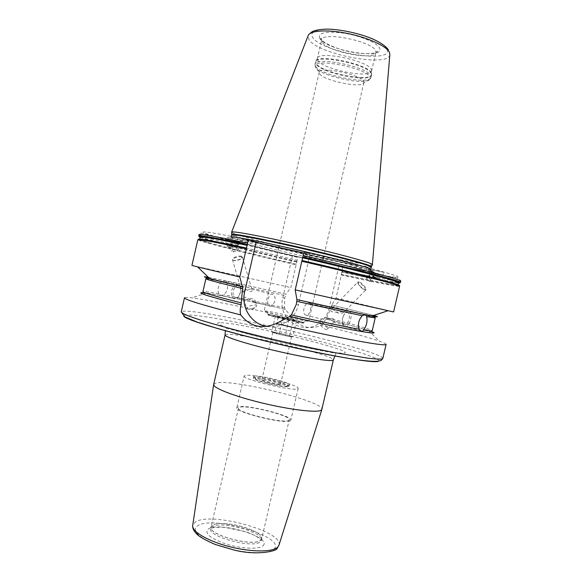 <?xml version="1.0" encoding="UTF-8"?>
<svg xmlns="http://www.w3.org/2000/svg" width="582" height="582" viewBox="0 0 582 582"><rect width="100%" height="100%" fill="white"/><g stroke="black" fill="none" stroke-linecap="round" stroke-linejoin="round"><path stroke-width="0.44" stroke-dasharray="2.91 2.18" d="M363.735 82.899L363.612 81.378C360.905 74.416 319.176 65.919 319.22 72.292L319.656 73.819C323.679 80.672 361.851 88.566 363.735 82.899L370.087 78.948C367.489 86.034 320.908 76.409 315.815 67.803L315.204 66.275C313.021 57.509 366.718 67.97 369.985 77.042L370.087 78.948L371.12 77.297C370.363 85.285 320.973 75.478 315.582 66.37L315 64.34L315.204 66.275L319.183 72.612M264.985 310.853C270.674 311.203 309.82 320.435 308.707 321.177L307.027 321.118C300.647 320.362 271.794 313.698 265.727 311.581L264.184 310.897L264.985 310.853M269.473 306.067C273.795 307.369 277.527 296.536 273.009 294.412L272.238 294.085C268.913 293.059 266.127 303.964 268.717 305.746L269.473 306.067M254.952 302.4L255.476 301.541C253.81 296.907 249.161 298.857 244.927 299.861L243.814 298.806C243.574 294.623 249.882 299.585 253.847 301.985L254.952 302.4M234.648 297.14L235.47 297.475C239.449 298.522 242.592 288.148 238.918 286.118L238.154 285.806C234.204 284.649 230.967 295.081 234.648 297.14L244.214 299.555M241.043 286.504L242.061 286.882C245.72 289.014 252.246 294.31 252.079 289.982L250.988 288.919C246.739 289.851 242.068 291.888 240.482 287.326L241.043 286.504M309.268 303.091L309.944 303.389C312.345 305.143 309.595 316.273 306.423 315.408L305.615 315.073C301.163 312.905 305.092 301.702 309.268 303.091M332.518 308.736L333.311 309.071C336.09 314.033 342.565 314.069 344.333 311.836L343.962 311.523C339.299 312.098 327.491 313.349 331.689 308.86L332.518 308.736M332.577 321.882L334.228 322.115C335.53 320.296 334.715 319.103 331.776 318.536L321.737 319.074C323.177 317.008 329.71 316.826 332.577 321.882L344.42 325.018C347.992 325.964 351.288 314.673 348.036 312.65L347.359 312.345C346.072 312.192 344.864 313.152 343.722 315.226L347.476 310.948M343.693 324.698C342.398 323.483 342.063 321.286 342.674 318.121L343.722 315.226M241.326 256.065C236.874 255.956 233.899 257.099 232.4 259.492L233.447 260.365C237.238 260.576 240.17 259.579 242.243 257.382L241.326 256.065M247.619 309.129L246.601 308.409C248.201 306.241 251.242 305.106 255.716 305.012L256.713 305.725L256.509 306.248C254.21 308.22 251.242 309.18 247.619 309.129M233.113 260.147L233.928 260.591C237.369 260.78 240.039 259.87 241.93 257.877L241.094 256.684C236.394 256.727 233.731 257.884 233.113 260.147L232.553 259.878M221.466 281.666C218.206 285.282 217.312 289.29 218.788 293.699L219.603 294.899C220.534 295.561 221.946 295.481 223.837 294.652C227.577 291.211 228.493 287.202 226.609 282.626L224.943 281.157L238.758 284.503C243.4 287.057 239.442 300.123 234.415 298.821L233.375 298.391C230.283 294.332 230.778 289.851 234.852 284.962M234.902 284.925L237.805 284.103L238.758 284.503M224.943 281.157L221.538 281.615M330.925 307.267L331.813 304.99L373.586 315.451L331.755 304.983M208.385 277.316C219.494 279.309 252.159 286.468 286.024 294.259L284.685 298.1L284.518 307.682L285.18 309.289L292.666 318.238C300.916 327.615 310.526 329.929 321.497 325.171L322.908 323.978L326.669 317.721L330.547 308.904L329.034 308.7C327.44 315.131 323.927 320.158 318.5 323.788C301.549 335.792 277.192 317.779 282.794 297.809L292.55 255.527L338.935 265.887L329.034 308.7M342.674 318.121L342.667 318.179C341.889 322.181 342.311 324.945 343.94 326.48L344.871 326.888C349.375 328.059 353.514 313.822 349.418 311.268L347.57 310.926M330.918 307.296L330.547 308.904M398.546 285.667L387.547 284.016L341.408 274.471L336.032 298.079L331.813 304.99M341.408 274.471L342.631 267.393L338.935 265.887M206.159 237.347C221.509 242.068 259.092 251.475 297.162 260.285L297.22 257.237L292.55 255.527M299.715 257.128C269.386 250.129 239.66 242.57 229.839 239.238C220.149 235.775 231.665 237.434 264.403 244.207M226.303 239.515L239.355 242.381L226.303 239.515M342.558 267.334C377.325 274.784 402.388 279.2 397.579 276.588C393.126 274.064 353.42 263.515 304.801 252.232L310.06 254.334L304 252.995M331.616 264.25C359.552 270.266 379.151 273.678 374.102 271.365C370.087 269.284 338.237 260.903 301.527 252.443M384.156 272.405L368.559 269.059L384.156 272.405M297.162 260.285L290.862 287.588L286.024 294.259M336.032 298.079L393.607 311.952M191.929 265.392L290.862 287.588M266.687 326.451C273.605 327.564 280.088 326.218 286.133 322.406C292.462 318.143 296.558 312.236 298.435 304.677L296.303 304.393M310.06 254.334L298.435 304.677M231.68 232.313L234.822 233.782C255.251 241.515 368.282 267.08 372.378 264.795M371.592 70.88L371.316 69.498C368.391 60.703 317.99 50.358 317.394 58.367L317.896 60.499C323.025 69.505 370.799 78.948 371.563 71.011L371.716 74.409C371.512 82.688 321.679 72.939 316.266 63.664L315.735 61.488L316.091 64.144C321.468 73.339 370.865 83.124 371.643 75.049L371.432 73.005C368.421 64.042 316.281 53.318 315.735 61.488L317.394 58.367M285.318 309.333C252.137 301.702 219.458 294.914 206.515 293.117L205.468 292.979M369.344 330.809L368.333 330.474C359.763 327.739 345.672 323.934 326.058 319.052M292.666 318.238C251.686 308.642 208.982 299.89 191.98 297.86L190.787 297.722C186.764 297.286 184.661 297.315 184.479 297.817M386.092 344.362C386.135 343.78 383.88 342.696 379.319 341.11C367.453 337.109 348.182 331.791 321.497 325.171M213.674 384.426L216.489 382.912C233.738 378.998 324.916 401.733 321.882 409.408M261.813 538.728L260.925 540.096C254.458 547.378 207.367 534.953 210.968 526.994L212.285 525.299C214.169 524.106 217.377 523.516 221.909 523.516C232.924 523.873 243.451 526.303 253.505 530.813C259.354 533.701 262.126 536.342 261.813 538.728L261.449 540.314C264.337 532.232 220.134 520.315 211.928 526.87L210.604 528.572C206.996 536.589 254.079 549.022 260.554 541.689L261.449 540.314C262.737 540.853 255.709 534.625 244.629 531.453L225.372 527.474C222.12 527.001 213.143 527.285 211.186 528.296L210.604 528.572L210.968 526.994M260.86 540.038L261.747 538.67C262.06 536.284 259.303 533.658 253.461 530.777C243.443 526.281 232.938 523.851 221.96 523.502C217.435 523.502 214.241 524.091 212.365 525.277L211.055 526.965C207.468 534.902 254.414 547.291 260.86 540.038M289.225 419.804L288.497 420.466C282.961 423.769 235.79 412.071 238.467 408.091L239.573 407.298C246.884 404.599 291.196 415.723 289.225 419.804L261.747 538.67M290.091 420.895L290.847 420.197C292.921 415.846 245.859 404.032 238.023 406.883L236.83 407.727C233.957 411.961 284.256 424.431 290.091 420.895M244.156 375.965C241.545 379.064 291.902 391.344 297.482 388.929L298.195 388.441C300.006 385.197 252.879 373.6 245.291 375.383L244.156 375.965L236.83 407.727M288.468 386.594L288.985 386.259C290.265 384.142 258.874 376.423 254.087 377.667L253.388 378.038C251.759 380.097 284.562 388.107 288.468 386.594M268.6 314.753C272.572 314.92 300.217 321.322 303.207 322.777L303.593 323.032L303.142 323.09C299.57 323.134 266.68 315.386 267.975 314.804L268.6 314.753M268.047 314.491L269.306 315.066C274.224 316.812 297.096 322.093 302.276 322.675L303.666 322.712C304.612 322.064 273.125 314.629 268.673 314.44L267.975 314.804M254.45 376.081C259.23 374.881 290.629 382.592 289.349 384.666L288.454 385.066C284.023 385.968 257.972 379.959 254.385 377.201L253.759 376.452L254.45 376.081M268.819 314.506C262.751 314.025 298.755 322.683 302.902 322.697L302.967 322.392C300.043 320.966 272.878 314.673 268.979 314.513L268.433 314.746M286.919 386.193L286.57 386.252C282.503 387.095 258.845 381.632 255.563 379.093L255.607 378.06C260.518 376.816 292.477 385.088 286.919 386.193M280.277 384.462L280.568 384.28C281.288 383.174 264.577 379.071 262.162 379.762L261.82 379.951C260.998 381.043 278.101 385.226 280.277 384.462M273.125 332.242L284.482 334.446L291.189 336.389L288.956 336.44L292.717 337.058L289.683 335.719L279.295 333.173L271.729 331.9L274.566 333.202L279.855 334.505L288.956 336.44L279.855 334.505L273.125 332.242M293.321 319.976L275.388 316.062L288.876 319.729L296.398 321.126L293.321 319.976L289.683 335.719M296.398 321.126L292.717 337.058M282.917 317.466L279.295 333.173M275.388 316.062L271.729 331.9M278.261 317.168L274.566 333.202M288.876 319.729L285.165 335.807M374.372 277.97L376.205 278.923L377.129 278.261C375.761 275.279 373.309 272.769 369.774 270.732L369.454 270.623C368.326 270.361 368.188 270.986 369.039 272.514L374.372 277.97L378.205 279.324C380.359 278.749 372.604 270.084 369.235 269.291L368.559 269.059M375.164 278.145L368.733 271.568L368.362 269.255M370.603 270.725C373.717 272.529 375.885 274.74 377.092 277.367L376.278 277.949C373.338 277.258 367.067 269.531 370.327 270.63L369.774 270.732M372.233 272.107L370.385 271.576L371.44 273.751L374.357 276.465L376.205 276.981L375.135 274.806L372.233 272.107L367.584 276.872L365.722 276.355L366.762 278.538L369.672 281.244L371.527 281.746L370.479 279.556L367.584 276.872M370.385 271.576L365.722 276.355M375.135 274.806L370.479 279.556M376.205 276.981L371.527 281.746M374.357 276.465L369.672 281.244M371.44 273.751L366.762 278.538M228.595 247.415C232.611 247.816 236.11 246.775 239.086 244.295L239.58 243.138L238.307 242.017C235.041 240.933 226.849 244.105 227.278 246.281L228.595 247.415M237.638 243.036C233.797 242.745 230.785 243.756 228.61 246.055L229.577 247.517C232.916 247.845 235.819 246.979 238.293 244.92L238.518 243.523L237.638 243.036M237.769 243.174C237.252 245.509 234.626 246.681 229.89 246.695L229.039 245.4C230.952 243.378 233.608 242.49 236.998 242.745L238.518 243.523M236.867 243.698L234.742 243.116L231.301 244.149L229.999 245.757L232.138 246.324L235.557 245.298L236.867 243.698L238.496 249.242L236.372 248.681L232.924 249.714L231.614 251.308L233.746 251.861L237.18 250.827L238.496 249.242M234.742 243.116L236.372 248.681M235.557 245.298L237.18 250.827M231.301 244.149L232.924 249.714M229.999 245.757L231.614 251.308M232.138 246.324L233.746 251.861M342.667 318.179L343.984 314.52M326.997 329.47L326.255 329.543C323.352 329.267 317.365 322.239 319.38 321.49L320.158 321.424C323.075 321.744 329.005 328.706 326.997 329.47L334.228 322.115M358.796 281.783L358.083 281.775L357.843 282.525C359.116 285.398 361.444 287.792 364.827 289.712L365.933 289.851C367.729 289.319 361.553 282.343 358.796 281.783M357.872 283.179C359.029 285.791 361.146 287.966 364.223 289.712L364.601 289.836C367.846 290.774 361.728 283.143 358.745 282.503L357.872 283.179L357.843 282.525M296.973 299.577C331.202 307.442 361.495 314.04 371.985 315.975M331.122 306.408L360.76 313.734M362.39 314.156L375.186 317.925M226.609 282.626L285.253 295.634M285.958 294.245C252.894 286.65 221.371 279.731 209.389 277.512C197.72 275.446 208.778 278.531 242.556 286.781M205.868 278.836L219.014 281.055M220.665 281.39L221.575 281.579M325.956 319.016C353.078 325.28 372.8 332.402 372.211 330.758C370.414 329.179 355.238 324.829 326.669 317.721M369.199 330.794C361.015 328.095 346.617 324.174 326 319.052M218.788 293.699C208.64 291.837 203.351 291.16 202.914 291.677C202.987 292.797 203.773 292.28 221.124 295.583C238.424 298.908 259.776 303.477 285.18 309.289M285.253 309.326C251.111 301.476 217.559 294.536 205.599 293.022M284.518 307.682L223.837 294.652M284.685 298.1L282.794 297.809M297.14 257.186C259.165 248.376 222.397 239.042 208.421 234.466C194.752 229.759 208.429 231.592 249.452 239.966M297.22 257.237C267.254 250.267 242.301 244.084 222.353 238.693L202.754 233.324C200.906 232.96 199.662 233.367 199.015 234.539L204.762 236.91M342.427 270.434C365.351 275.395 382.243 278.756 393.105 280.509M394.552 280.728L400.758 281.113C399.434 278.698 396.866 277.447 393.039 277.367L342.631 267.393M296.9 261.427C253.752 251.46 211.281 240.744 201.03 237.012M397.862 282.459C388.994 281.353 370.428 277.73 342.158 271.598M341.358 275.053C374.161 282.255 399.368 287.217 399.565 286.264L341.387 274.384M296.143 264.264C261.282 256.204 226.842 247.75 209.622 242.941L197.836 239.689C197.502 241.028 246.237 253.33 296.107 264.839M200.31 237.325C208.283 240.57 252.079 251.635 296.675 261.944M341.954 272.121C371.854 278.618 390.653 282.255 398.372 283.056M296.602 261.995C251.599 251.599 207.447 240.424 200.281 237.354M398.386 283.092C391.104 282.416 372.269 278.778 341.896 272.18M296.1 264.177C261.347 256.138 227.016 247.706 209.855 242.912C201.576 240.599 197.931 239.311 198.92 239.064M398.859 285.224C399.638 285.886 395.804 285.435 387.343 283.885C393.396 285.085 396.939 285.384 397.972 284.794M199.91 239.064C199.611 239.631 202.929 240.912 209.855 242.912L199.008 239.602M371.76 271.176C366.944 268.746 323.861 257.753 282.823 248.66C241.719 239.529 219.705 236.008 231.876 240.017C254.923 248.078 384.753 277.148 371.76 271.176M369.999 268.76L370.778 269.335C371.054 272.252 255.098 246.062 234.342 238.613L231.127 237.092L230.879 238.06C230.312 238.525 230.989 239.202 232.902 240.09C251.359 246.397 308.074 259.637 343.955 267.043L365.3 270.965L369.788 271.197L370.778 269.335M231.629 234.917L234.83 236.488C255.549 244.12 371.512 270.274 371.28 267.16M371.432 266.571C373.746 269.408 303.833 254.596 261.427 243.545M253.876 241.559L248.87 240.206M242.134 238.293L231.709 234.524M388.412 49.943L389.838 54.737C388.747 67.861 317.248 54.148 308.918 39.474L308.067 35.858L308.576 34.818M387.015 49.339C393.992 64.376 320.842 52.154 312.592 37.263C308.053 30.679 321.744 27.23 342.674 30.591C363.554 33.858 384.687 42.973 387.015 49.339M319.773 38.427C317.787 32.687 325.876 30.933 344.049 33.167C360.665 35.778 377.543 43.003 379.573 48.131C385.662 60.346 326.131 50.452 319.773 38.427M322.137 42.1L321.635 39.947C321.781 31.064 372.807 41.278 375.63 50.83L375.856 52.467C374.939 61.059 327.12 51.74 322.137 42.1M371.381 73.514C368.304 64.457 315.466 53.719 315.517 62.092L315 64.34C314.927 56.047 367.766 66.799 370.858 75.776L371.12 77.297L371.643 75.049L371.381 73.514M382.825 358.425C383.844 351.601 223.379 313.138 187.68 311.246C183.614 310.984 181.468 311.195 181.242 311.887M378.584 361.182C386.324 355.471 224.943 316.433 189.892 315.066C185.331 314.818 183.315 315.204 183.847 316.222M220.891 322.712C242.359 322.901 358.439 351.31 344.122 353.107C338.724 354.118 300.261 346.988 264.534 338.106C228.719 329.23 209.738 322.21 220.891 322.712M225.067 334.926L227.678 334.315C244.185 333.668 335.567 355.711 333.333 359.923M278.96 545.152C283.87 531.41 210.218 511.338 195.29 522.061L192.744 525.248M273.918 549.19C287.523 537.295 212.597 514.815 197.582 525.852C190.088 530.304 201.357 540.343 222.87 546.964C244.287 553.664 268.731 554.53 273.918 549.19M262.897 545.821C273.358 537.441 218.657 520.941 208.21 529.096C204.129 533.425 210.233 538.452 226.522 544.163C241.646 548.87 258.961 549.561 262.897 545.821M363.845 82.593L323.752 256.08M322.821 260.118L308.707 321.177M238.918 286.118L242.061 286.882M251.657 289.218L273.009 294.412M309.944 303.389L333.311 309.071M344.34 311.756L348.036 312.65M253.847 301.985L268.717 305.746M305.615 315.073L321.73 319.147M232.4 259.492L240.155 286.206M240.17 286.249L240.482 287.326M243.814 298.806L246.601 308.409M242.345 256.931L252.079 289.982M255.476 301.541L256.713 305.725M241.93 257.877L242.243 257.382M246.812 308.824L252.464 309.842L256.509 306.248M219.603 294.899L233.375 298.391M343.94 326.48L360.614 330.714M349.418 311.268L364.608 314.949M322.908 323.97L318.5 323.788M286.133 322.406L279.716 322.13M371.563 71.011L375.856 52.467C376.554 51.136 377.056 50.779 377.376 51.405C378.213 52.875 367.184 55.355 350.488 51.863C334.657 49.026 320.013 40.725 320.798 38.798L320.733 38.325C321.286 37.903 321.584 38.441 321.635 39.947L317.357 58.498M206.515 293.117L191.98 297.86M368.333 330.474L379.319 341.11M334.97 355.966L335.712 354.474C336.418 353.769 334.294 352.99 329.339 352.125C321.54 350.764 300.538 346.727 280.342 342.049C260.132 337.4 239.558 331.827 231.963 329.638C227.169 328.263 224.958 328.052 225.321 328.99L225.336 330.656M238.467 408.091L211.055 526.965M298.195 388.441L290.847 420.197M289.349 384.666L288.985 386.259M302.967 322.392L303.207 322.777M253.759 376.452L253.388 378.038M302.276 322.675L307.027 321.118M269.306 315.066L265.727 311.581M319.22 72.292L279.2 245.8M278.756 247.714L264.184 310.897M286.57 386.252L288.454 385.066M255.563 379.093L254.385 377.201M291.567 336.643L280.568 384.28M272.812 332.315L261.82 379.951M378.205 279.324L384.797 272.623M369.039 272.514L368.733 271.568M377.092 277.367L377.129 278.261M239.355 242.381L239.58 243.138M225.212 239.137L227.278 246.281M229.002 247.292L227.904 247.146M229.039 245.4L228.61 246.055M238.293 244.92L239.086 244.295M319.38 321.49L321.737 319.074M331.689 308.86L332.802 307.718M332.831 307.689L358.083 281.775M344.333 311.836L345.599 310.541M345.635 310.504L365.933 289.851M364.223 289.712L364.827 289.712"/><path stroke-width="0.87" d="M362.913 315.364C364.718 314.804 365.787 314.782 366.136 315.313L366.667 316.623C367.606 321.431 366.573 325.884 363.568 329.994C362.892 331.282 361.909 331.514 360.614 330.714L359.159 329.245C357.617 324.254 358.658 319.758 362.288 315.757L362.913 315.364M297.016 299.592L296.303 304.393L291.386 314.935L289.69 316.47L276.246 323.556C261.725 329.47 249.896 326.589 240.766 314.927C239.908 312.258 240.024 308.882 241.108 304.808L242.672 286.853L209.622 278.509C203.009 276.668 202.601 276.275 208.385 277.316M304 252.995L256.08 242.359L244.651 291.96C240.766 307.274 251.424 324.138 266.687 326.451M209.622 278.509L197.654 266.934L239.806 276.996L247.605 243.131C248.158 241.013 248.776 239.959 249.452 239.966L256.08 242.359M304.801 252.232C304.248 252.261 303.695 253.345 303.142 255.498L295.205 289.887L393.607 311.952L399.565 286.264C401.66 285.558 357.814 274.18 301.818 261.238M197.654 266.934L191.929 265.392L197.836 239.689C198.462 238.969 214.613 242.003 246.302 248.79M239.806 276.996L242.454 286.766M371.432 266.571L371.28 267.16L370.516 266.556C366.042 264.221 332.642 255.411 296.165 247.117C259.659 238.802 231.367 233.557 231.629 234.917L231.752 234.32C232.764 233.244 261.631 238.656 297.693 246.899C333.748 255.12 366.26 263.741 370.698 266.069L371.432 266.571L372.509 264.548L371.774 264.024C367.351 261.594 334.577 252.835 298.195 244.542C261.798 236.234 232.684 230.858 231.665 232.029L231.68 232.313M231.651 232.043L308.067 35.858C309.362 30.504 326.924 29.216 347.738 33.501C368.537 37.728 387.256 46.473 389.554 52.62L389.838 54.737L372.378 264.795M387.779 310.824L371.956 315.982C378.307 317.139 378.831 316.964 373.557 315.459C379.246 317.052 378.7 317.234 371.956 315.982C361.182 313.982 330.947 307.391 296.893 299.563L295.205 289.887M205.468 292.979C193.144 291.56 205.024 295.503 241.108 304.808M289.61 316.463C349.571 330.27 388.201 336.84 369.344 330.809M181.242 311.887C181.642 312.825 184.254 314.265 189.077 316.193L199.357 319.722C216.38 325.098 243.72 332.395 273.853 339.517C297.016 344.908 318.332 349.469 337.8 353.201L367.868 358.185C374.757 358.992 379.435 359.254 381.908 358.978L382.825 358.425L381.217 360.36C374.284 363.954 337.094 356.926 289.276 346.516C261.405 340.194 236.925 334.01 215.842 327.957L196.949 322.013L184.661 316.753L181.242 311.887L184.479 297.817C184.85 299.694 203.613 305.397 240.766 314.927M276.246 323.556C330.722 336.374 380.526 345.839 385.211 344.719L386.092 344.362L382.825 358.425M192.744 525.248L192.693 525.604C191.849 531.664 208.043 541.224 229.635 546.702C251.198 552.231 272.696 552.245 277.694 547.182L278.851 545.494L321.831 409.568L320.777 410.441C315.793 412.82 289.4 409.612 261.864 402.933C234.291 396.277 213.157 388.027 213.645 384.593L225.067 334.926C224.274 336.76 245.473 343.613 273.3 350.226C301.098 356.853 327.673 361.357 332.351 360.425L333.333 359.923L334.97 355.966M321.831 409.568L333.333 359.923M362.288 315.757L296.995 301.403M360.76 313.734L362.39 314.156M297.053 299.628L371.927 316.193C374.473 316.681 375.557 317.255 375.186 317.925L366.667 316.623M242.687 288.607C218.388 282.67 206.115 279.411 205.868 278.836L202.914 291.677C203.118 292.71 215.958 296.471 241.428 302.96M219.014 281.055L220.665 281.39M363.568 329.994C369.243 330.911 372.124 331.165 372.211 330.758L375.186 317.925M289.69 316.47C349.171 330.161 387.648 336.723 369.199 330.794M291.386 314.935C320.871 321.65 343.46 326.422 359.159 329.245M205.599 293.022C193.588 291.669 205.453 295.598 241.21 304.815M247.605 243.131C215.886 236.474 199.691 233.608 199.015 234.539L198.717 235.841C199.379 234.961 215.566 237.863 247.277 244.556M204.762 236.91L206.159 237.347M393.105 280.509L394.552 280.728M302.807 256.946C358.803 269.888 402.599 281.484 400.46 282.416L400.758 281.113C402.919 280.117 359.138 268.44 303.142 255.498M201.03 237.012L198.717 235.841L213.267 238.409C200.885 236.168 196.563 235.805 200.31 237.325M398.372 283.056C402.409 283.332 398.372 281.761 386.252 278.342L400.46 282.416L397.862 282.459M247.263 245.284L213.267 238.409L247.328 245.4M302.815 257.79C337.415 265.799 369.839 273.853 385.997 278.378L386.252 278.342C370.05 273.802 337.495 265.712 302.771 257.673M200.281 237.354C197.036 235.972 201.437 236.372 213.485 238.555C202.849 236.874 198.367 236.59 200.041 237.711L199.91 239.064M397.972 284.794L398.444 283.361C400.416 283.172 396.269 281.513 385.997 278.378C397.782 281.695 401.907 283.267 398.386 283.092M198.92 239.064C201.408 238.809 217.333 241.821 246.71 248.099M302.182 260.532C355.136 272.769 397.855 283.805 398.859 285.224M199.008 239.602C195.472 237.791 211.339 240.65 246.601 248.158M302.094 260.598C362.702 274.602 407.051 286.337 398.546 285.667M244.651 291.96L242.01 291.553M369.999 268.76C365.511 266.505 332.096 257.768 295.62 249.467C259.121 241.144 230.85 235.819 231.127 237.092L231.629 234.917M261.427 243.545L253.876 241.559M248.87 240.206L242.134 238.293M231.665 232.029L231.709 234.524M183.847 316.222C185.076 319.511 225.278 331.718 276.406 343.635C327.528 355.573 372.371 363.175 377.9 361.437L378.584 361.182M213.645 384.593L192.693 525.604C192.395 528.245 193.915 531.228 197.24 534.56C200.601 537.448 206.603 540.743 215.238 544.468L233.942 549.997C257.535 556.05 278.043 550.863 277.272 548.048L278.96 545.152M323.752 256.08L322.821 260.118M242.672 286.853L208.996 278.574C204.733 277.774 206.632 278.516 205.868 278.836M364.608 314.949L366.136 315.313M371.28 267.16L370.778 269.335M308.576 34.818L311.268 32.294C312.33 31.821 313.691 29.704 326.691 29.1C340.31 29.253 359.101 33.261 372.655 38.936C382.505 43.475 386.819 47.302 388.412 49.943M225.336 330.656L225.067 334.926M279.2 245.8L278.756 247.714"/></g></svg>
